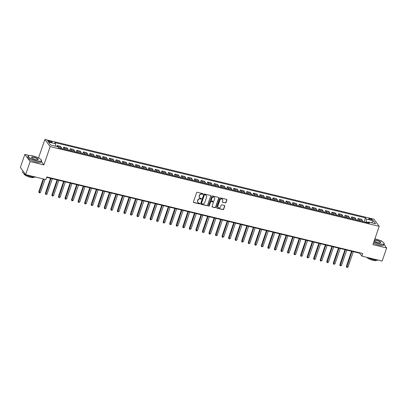 <?xml version="1.0" encoding="UTF-8"?>
<svg xmlns="http://www.w3.org/2000/svg" width="407" height="407" viewBox="0 0 407 407"><rect width="100%" height="100%" fill="white"/><g stroke="black" fill="none" stroke-linecap="round" stroke-linejoin="round"><path stroke-width="0.61" d="M203.012 194.047A0.392 0.356 143.5 0 0 202.778 193.6L197.319 192.277A0.56 0.509 143.5 0 0 196.627 192.664L193.447 201.903A0.56 0.509 143.5 0 0 193.783 202.538L199.242 203.861A0.392 0.356 143.5 0 0 199.684 203.271A0.392 0.356 143.5 0 0 199.491 203.144L198.784 202.971A1.796 1.628 143.5 0 1 197.705 200.931L197.97 200.163A1.796 1.628 143.5 0 1 200.183 198.916L200.885 199.089A0.392 0.356 143.5 0 0 201.328 198.499A0.392 0.356 143.5 0 0 201.134 198.372L200.427 198.199A1.796 1.628 143.5 0 1 199.349 196.159L199.613 195.391A1.796 1.628 143.5 0 1 201.826 194.144L202.528 194.317A0.392 0.356 143.5 0 0 203.012 194.047M199.481 197.527A1.796 1.628 143.5 0 1 199.206 195.965L199.471 195.197A1.796 1.628 143.5 0 1 201.679 193.951L202.386 194.124A0.392 0.356 143.5 0 0 202.879 193.64M193.452 202.254A0.56 0.509 143.5 0 0 193.64 202.345L199.099 203.668A0.392 0.356 143.5 0 0 199.593 203.185M197.838 202.299A1.796 1.628 143.5 0 1 197.563 200.737L197.827 199.969A1.796 1.628 143.5 0 1 200.035 198.723L200.743 198.896A0.392 0.356 143.5 0 0 201.236 198.413M370.085 218.645A1.832 0.468 19 0 0 368.813 218.671A1.832 0.468 19 0 0 371.001 219.882A1.832 0.468 19 0 0 372.273 219.861A1.832 0.468 19 0 0 370.085 218.645M225.285 202.971A0.56 0.509 143.5 0 0 225.977 202.584L226.867 199.995A0.56 0.509 143.5 0 0 226.531 199.354L220.467 197.883A0.56 0.509 143.5 0 0 219.775 198.275L216.595 207.514A0.56 0.509 143.5 0 0 216.931 208.15L222.995 209.62A0.56 0.509 143.5 0 0 223.687 209.229L224.766 206.1A0.56 0.509 143.5 0 0 224.43 205.464L221.835 204.833A0.56 0.509 143.5 0 0 221.143 205.22L220.609 206.776A1.501 1.363 143.5 0 1 218.025 207.331A1.501 1.363 143.5 0 1 217.857 206.11L219.953 200.025A1.501 1.363 143.5 0 1 222.537 199.466A1.501 1.363 143.5 0 1 222.7 200.692L222.354 201.709A0.56 0.509 143.5 0 0 222.69 202.345L225.142 202.778A0.56 0.509 143.5 0 0 225.834 202.391L226.724 199.801A0.56 0.509 143.5 0 0 226.719 199.445M372.909 244.638L386.65 247.97L382.148 261.04L361.864 256.125L362.764 253.51L46.83 176.943L45.93 179.553L25.641 174.639L30.143 161.569L43.885 164.901L50.183 146.601L379.207 226.343L372.909 244.638M210.887 196.118A0.56 0.509 143.5 0 0 210.551 195.482L204.487 194.012A0.56 0.509 143.5 0 0 203.795 194.404L200.615 203.637A0.56 0.509 143.5 0 0 200.951 204.278L207.015 205.744A0.56 0.509 143.5 0 0 207.707 205.357L210.745 195.925A0.56 0.509 143.5 0 0 210.74 195.574M212.479 195.95L218.539 197.42A0.56 0.509 143.5 0 1 218.88 198.056L215.695 207.295A0.56 0.509 143.5 0 1 215.008 207.682L212.413 207.051A0.56 0.509 143.5 0 1 212.072 206.415L213.365 202.671A0.56 0.509 143.5 0 0 213.029 202.03L211.304 201.613A0.56 0.509 143.5 0 0 210.617 202.004L209.274 205.901A0.392 0.356 143.5 0 1 208.598 206.049A0.392 0.356 143.5 0 1 208.552 205.728L211.788 196.337A0.56 0.509 143.5 0 1 212.479 195.95M49.766 142.018L50.916 142.292A1.77 0.453 19 0 0 52.147 142.272A1.77 0.453 19 0 0 50.03 141.092L48.876 140.817A1.77 0.453 19 0 0 47.644 140.837A1.77 0.453 19 0 0 49.766 142.018M50.183 146.601L44.892 139.438L373.916 219.175L379.207 226.343M364.046 221.912L365.435 217.877L54.736 142.577L55.601 143.747L48.53 142.033L50.733 145.014L57.804 146.729L58.669 147.899L369.368 223.199L368.503 222.029L367.74 222.807M365.435 217.877L366.3 219.047L373.367 220.762L375.569 223.743L368.503 222.029M29.563 155.545L24.852 154.406L30.143 161.569M24.852 154.406L20.35 167.475L25.641 174.639M386.65 247.97L384.035 244.429M381.72 241.295L381.359 240.807L380.092 240.496M38.909 158.16L37.459 157.458M38.594 157.733L44.892 139.438M46.688 177.355L359.717 253.22L361.864 256.125M368.142 222.395L366.152 221.912L365.99 222.38M359.859 252.803L359.717 253.22M55.601 143.747L55.474 146.164M56.792 146.484L57.117 145.533L57.982 146.703A2.289 0.768 103.6 0 1 58.155 147.207M61.584 148.606A2.289 0.768 103.6 0 0 61.386 147.527L60.521 146.357L57.117 145.533M63.029 148.957L63.665 147.12L64.53 148.29A2.289 0.768 103.6 0 1 64.723 149.369M68.127 150.193A2.289 0.768 103.6 0 0 67.933 149.115L67.063 147.945L63.665 147.12M69.572 150.544L70.208 148.703L71.072 149.878A2.289 0.768 103.6 0 1 71.271 150.956M74.674 151.78A2.289 0.768 103.6 0 0 74.476 150.702L73.611 149.532L70.208 148.703M76.119 152.132L76.75 150.29L77.615 151.46A2.289 0.768 103.6 0 1 77.813 152.539M81.217 153.368A2.289 0.768 103.6 0 0 81.018 152.289L80.154 151.114L76.75 150.29M82.662 153.714L83.293 151.877L84.157 153.047A2.289 0.768 103.6 0 1 84.356 154.126M87.759 154.95A2.289 0.768 103.6 0 0 87.561 153.871L86.696 152.701L83.293 151.877M89.204 155.301L89.84 153.464L90.705 154.635A2.289 0.768 103.6 0 1 90.898 155.713M94.302 156.537A2.289 0.768 103.6 0 0 94.109 155.459L93.239 154.289L89.84 153.464M95.747 156.888L96.383 155.047L97.248 156.222A2.289 0.768 103.6 0 1 97.446 157.3M100.85 158.125A2.289 0.768 103.6 0 0 100.651 157.046L99.786 155.871L96.383 155.047M102.294 158.476L102.925 156.634L103.79 157.804A2.289 0.768 103.6 0 1 103.989 158.883M107.392 159.707A2.289 0.768 103.6 0 0 107.194 158.628L106.329 157.458L102.925 156.634M108.837 160.058L109.468 158.221L110.333 159.391A2.289 0.768 103.6 0 1 110.531 160.47M113.935 161.294A2.289 0.768 103.6 0 0 113.736 160.216L112.871 159.045L109.468 158.221M115.379 161.645L116.015 159.809L116.88 160.979A2.289 0.768 103.6 0 1 117.074 162.057M120.477 162.881A2.289 0.768 103.6 0 0 120.284 161.803L119.414 160.633L116.015 159.809M121.922 163.232L122.558 161.391L123.423 162.566A2.289 0.768 103.6 0 1 123.621 163.645M127.025 164.469A2.289 0.768 103.6 0 0 126.826 163.39L125.961 162.215L122.558 161.391M128.47 164.815L129.1 162.978L129.965 164.148A2.289 0.768 103.6 0 1 130.164 165.227M133.567 166.051A2.289 0.768 103.6 0 0 133.369 164.972L132.504 163.802L129.1 162.978M135.012 166.402L135.643 164.565L136.508 165.735A2.289 0.768 103.6 0 1 136.706 166.814M140.11 167.638A2.289 0.768 103.6 0 0 139.911 166.56L139.046 165.39L135.643 164.565M141.555 167.989L142.191 166.148L143.055 167.323A2.289 0.768 103.6 0 1 143.249 168.401M146.652 169.226A2.289 0.768 103.6 0 0 146.459 168.147L145.589 166.977L142.191 166.148M148.097 169.577L148.733 167.735L149.598 168.905A2.289 0.768 103.6 0 1 149.796 169.984M153.2 170.813A2.289 0.768 103.6 0 0 153.001 169.734L152.137 168.559L148.733 167.735M154.645 171.159L155.276 169.322L156.14 170.492A2.289 0.768 103.6 0 1 156.339 171.571M159.742 172.395A2.289 0.768 103.6 0 0 159.544 171.316L158.679 170.146L155.276 169.322M161.187 172.746L161.818 170.909L162.683 172.08A2.289 0.768 103.6 0 1 162.881 173.158M166.285 173.982A2.289 0.768 103.6 0 0 166.087 172.904L165.222 171.734L161.818 170.909M167.73 174.333L168.366 172.492L169.231 173.667A2.289 0.768 103.6 0 1 169.424 174.745M172.827 175.57A2.289 0.768 103.6 0 0 172.634 174.491L171.764 173.316L168.366 172.492M174.272 175.921L174.908 174.079L175.773 175.249A2.289 0.768 103.6 0 1 175.972 176.328M179.375 177.152A2.289 0.768 103.6 0 0 179.177 176.073L178.312 174.903L174.908 174.079M180.82 177.503L181.451 175.666L182.316 176.836A2.289 0.768 103.6 0 1 182.514 177.915M185.918 178.739A2.289 0.768 103.6 0 0 185.719 177.661L184.854 176.49L181.451 175.666M187.362 179.09L187.993 177.254L188.858 178.424A2.289 0.768 103.6 0 1 189.057 179.502M192.46 180.326A2.289 0.768 103.6 0 0 192.262 179.248L191.397 178.078L187.993 177.254M193.905 180.677L194.541 178.836L195.406 180.011A2.289 0.768 103.6 0 1 195.599 181.09M199.003 181.914A2.289 0.768 103.6 0 0 198.809 180.835L197.939 179.66L194.541 178.836M200.448 182.265L201.083 180.423L201.948 181.593A2.289 0.768 103.6 0 1 202.147 182.672M205.55 183.496A2.289 0.768 103.6 0 0 205.352 182.417L204.487 181.247L201.083 180.423M206.995 183.847L207.626 182.01L208.491 183.181A2.289 0.768 103.6 0 1 208.689 184.259M212.093 185.083A2.289 0.768 103.6 0 0 211.894 184.005L211.03 182.835L207.626 182.01M213.538 185.434L214.168 183.593L215.033 184.768A2.289 0.768 103.6 0 1 215.232 185.846M218.635 186.671A2.289 0.768 103.6 0 0 218.437 185.592L217.572 184.422L214.168 183.593M220.08 187.022L220.716 185.18L221.581 186.35A2.289 0.768 103.6 0 1 221.774 187.429M225.178 188.258A2.289 0.768 103.6 0 0 224.985 187.179L224.115 186.004L220.716 185.18M226.623 188.604L227.259 186.767L228.124 187.937A2.289 0.768 103.6 0 1 228.322 189.016M231.725 189.84A2.289 0.768 103.6 0 0 231.527 188.762L230.662 187.591L227.259 186.767M233.17 190.191L233.801 188.355L234.666 189.525A2.289 0.768 103.6 0 1 234.864 190.603M238.268 191.427A2.289 0.768 103.6 0 0 238.07 190.349L237.205 189.179L233.801 188.355M239.713 191.778L240.344 189.937L241.214 191.112A2.289 0.768 103.6 0 1 241.407 192.19M244.811 193.015A2.289 0.768 103.6 0 0 244.612 191.936L243.747 190.761L240.344 189.937M246.255 193.366L246.891 191.524L247.756 192.694A2.289 0.768 103.6 0 1 247.955 193.773M251.353 194.597A2.289 0.768 103.6 0 0 251.16 193.518L250.295 192.348L246.891 191.524M252.798 194.948L253.434 193.111L254.299 194.281A2.289 0.768 103.6 0 1 254.497 195.36M257.901 196.184A2.289 0.768 103.6 0 0 257.702 195.106L256.837 193.936L253.434 193.111M259.345 196.535L259.976 194.699L260.841 195.869A2.289 0.768 103.6 0 1 261.04 196.947M264.443 197.771A2.289 0.768 103.6 0 0 264.245 196.693L263.38 195.523L259.976 194.699M265.888 198.123L266.519 196.281L267.389 197.456A2.289 0.768 103.6 0 1 267.582 198.535M270.986 199.359A2.289 0.768 103.6 0 0 270.787 198.28L269.922 197.105L266.519 196.281M272.431 199.71L273.066 197.868L273.931 199.038A2.289 0.768 103.6 0 1 274.13 200.117M277.528 200.941A2.289 0.768 103.6 0 0 277.335 199.862L276.47 198.692L273.066 197.868M278.973 201.292L279.609 199.455L280.474 200.626A2.289 0.768 103.6 0 1 280.672 201.704M284.076 202.528A2.289 0.768 103.6 0 0 283.877 201.45L283.013 200.28L279.609 199.455M285.521 202.879L286.152 201.038L287.016 202.213A2.289 0.768 103.6 0 1 287.215 203.291M290.618 204.116A2.289 0.768 103.6 0 0 290.42 203.037L289.555 201.867L286.152 201.038M292.063 204.467L292.694 202.625L293.564 203.795A2.289 0.768 103.6 0 1 293.757 204.874M297.161 205.703A2.289 0.768 103.6 0 0 296.962 204.624L296.098 203.449L292.694 202.625M298.606 206.049L299.242 204.212L300.107 205.382A2.289 0.768 103.6 0 1 300.305 206.461M303.703 207.285A2.289 0.768 103.6 0 0 303.51 206.207L302.645 205.036L299.242 204.212M305.148 207.636L305.784 205.8L306.649 206.97A2.289 0.768 103.6 0 1 306.847 208.048M310.251 208.872A2.289 0.768 103.6 0 0 310.053 207.794L309.188 206.624L305.784 205.8M311.696 209.223L312.327 207.382L313.192 208.557A2.289 0.768 103.6 0 1 313.39 209.636M316.794 210.46A2.289 0.768 103.6 0 0 316.595 209.381L315.73 208.206L312.327 207.382M318.238 210.811L318.869 208.969L319.739 210.139A2.289 0.768 103.6 0 1 319.933 211.218M323.336 212.047A2.289 0.768 103.6 0 0 323.138 210.963L322.273 209.793L318.869 208.969M324.781 212.393L325.417 210.556L326.282 211.726A2.289 0.768 103.6 0 1 326.48 212.805M329.879 213.629A2.289 0.768 103.6 0 0 329.685 212.551L328.82 211.381L325.417 210.556M331.323 213.98L331.959 212.144L332.824 213.314A2.289 0.768 103.6 0 1 333.023 214.392M336.426 215.217A2.289 0.768 103.6 0 0 336.228 214.138L335.363 212.968L331.959 212.144M337.871 215.568L338.502 213.726L339.367 214.901A2.289 0.768 103.6 0 1 339.565 215.98M342.969 216.804A2.289 0.768 103.6 0 0 342.77 215.725L341.905 214.55L338.502 213.726M344.414 217.155L345.044 215.313L345.914 216.483A2.289 0.768 103.6 0 1 346.108 217.562M349.511 218.386A2.289 0.768 103.6 0 0 349.313 217.307L348.448 216.137L345.044 215.313M350.956 218.737L351.592 216.9L352.457 218.071A2.289 0.768 103.6 0 1 352.655 219.149M356.054 219.973A2.289 0.768 103.6 0 0 355.86 218.895L354.996 217.725L351.592 216.9M357.504 220.324L358.135 218.483L358.999 219.658A2.289 0.768 103.6 0 1 359.198 220.736M362.601 221.561A2.289 0.768 103.6 0 0 362.403 220.482L361.538 219.312L358.135 218.483M366.152 221.912L366.3 219.047M373.367 220.762L371.474 222.751M43.885 164.901L41.366 161.487M200.62 203.988A0.56 0.509 143.5 0 0 200.809 204.085L206.873 205.55A0.56 0.509 143.5 0 0 207.565 205.164L210.745 195.925M204.802 194.867A0.392 0.356 143.5 0 0 204.319 195.141L201.531 203.251A0.392 0.356 143.5 0 0 201.765 203.693L202.508 203.876A1.796 1.628 143.5 0 0 204.721 202.63L206.629 197.09A1.796 1.628 143.5 0 0 205.55 195.05L204.66 194.673A0.392 0.356 143.5 0 0 204.177 194.948L204.319 195.141M201.521 203.459A0.392 0.356 143.5 0 1 201.389 203.057L204.177 194.948M206.354 195.528A1.796 1.628 143.5 0 0 205.408 194.856L205.55 195.05M204.66 194.673L205.408 194.856M212.078 206.766A0.56 0.509 143.5 0 0 212.271 206.858L214.865 207.489A0.56 0.509 143.5 0 0 215.552 207.102L218.737 197.863A0.56 0.509 143.5 0 0 218.732 197.512M213.217 202.126A0.56 0.509 143.5 0 0 212.886 201.836L211.162 201.419A0.56 0.509 143.5 0 0 210.47 201.811L209.274 205.901M208.542 205.937A0.392 0.356 143.5 0 0 209.127 205.708M214.703 198.784A1.501 1.363 143.5 0 0 213.141 197.069A1.501 1.363 143.5 0 0 211.955 198.117L211.218 200.259A0.56 0.509 143.5 0 0 211.554 200.895L213.273 201.312A0.56 0.509 143.5 0 0 213.965 200.926L214.703 198.784M214.458 197.466A1.501 1.363 143.5 0 0 211.813 197.924L211.955 198.117M211.218 200.61A0.56 0.509 143.5 0 1 211.075 200.066L211.813 197.924M222.359 202.06A0.56 0.509 143.5 0 0 222.548 202.152L225.142 202.778M222.461 199.374A1.501 1.363 143.5 0 0 219.811 199.832L219.953 200.025M217.959 207.234A1.501 1.363 143.5 0 1 217.714 205.917L219.811 199.832M216.6 207.865A0.56 0.509 143.5 0 0 216.789 207.957L222.853 209.427A0.56 0.509 143.5 0 0 223.545 209.035L224.623 205.906A0.56 0.509 143.5 0 0 224.618 205.555M43.218 178.897L38.782 191.783L39.138 192.272L40.451 192.587L45.014 179.334M43.702 179.014L39.189 192.898L38.782 191.783M40.451 192.587L39.189 192.898M50.519 178.281L45.325 193.371L45.686 193.854L46.993 194.175L52.315 178.719M51.007 178.403L45.737 194.485L45.325 193.371M46.993 194.175L45.737 194.485M57.066 179.869L51.872 194.958L52.228 195.441L53.536 195.757L58.857 180.306M57.55 179.986L52.279 196.072L51.872 194.958M53.536 195.757L52.279 196.072M63.609 181.456L58.415 196.545L58.771 197.029L60.078 197.344L65.4 181.888M64.092 181.573L58.822 197.654L58.415 196.545M60.078 197.344L58.822 197.654M70.152 183.043L64.957 198.128L65.313 198.611L66.626 198.931L71.947 183.476M70.635 183.16L65.364 199.242L64.957 198.128M66.626 198.931L65.364 199.242M33.14 155.998A6.975 1.776 19 0 0 28.673 155.728A6.975 1.776 19 0 0 30.001 158.064A6.975 1.776 19 0 0 36.63 160.724A6.975 1.776 19 0 0 41.397 160.109A6.975 1.776 19 0 0 33.14 155.998M41.443 160.205A7.148 1.821 -161 0 1 41.504 160.307A7.148 1.821 -161 0 1 41.585 160.841A7.148 1.821 -161 0 1 36.615 160.938A7.148 1.821 -161 0 1 28.073 156.191A7.148 1.821 -161 0 1 28.465 155.82A7.148 1.821 -161 0 1 28.576 155.774M34.01 157.178A3.49 0.89 -161 0 1 37.322 158.506A3.49 0.89 -161 0 1 37.988 159.676A3.49 0.89 -161 0 1 35.755 159.539A3.49 0.89 -161 0 1 31.624 157.484A3.49 0.89 -161 0 1 34.01 157.178M37.871 159.717A3.317 0.845 19 0 0 37.963 159.595A3.317 0.845 19 0 0 34 157.392A3.317 0.845 19 0 0 31.695 157.438A3.317 0.845 19 0 0 31.695 157.59M35.618 177.055A7.148 1.821 -161 0 1 31.181 176.724A7.148 1.821 -161 0 1 22.634 171.978L22.965 171.016M33.847 177.177L33.842 177.182A5.143 1.307 -161 0 1 30.266 177.254A5.143 1.307 -161 0 1 24.115 173.835L24.115 173.825M41.585 160.841L41.188 161.996A7.148 1.821 -161 0 1 36.223 162.088A7.148 1.821 -161 0 1 27.676 157.341L28.073 156.191M373.885 241.804A6.975 1.776 19 0 0 379.263 243.762A6.975 1.776 19 0 0 384.035 243.147A6.975 1.776 19 0 0 375.773 239.036A6.975 1.776 19 0 0 374.903 238.843M384.081 243.244A7.148 1.821 -161 0 1 384.137 243.345A7.148 1.821 -161 0 1 384.223 243.885A7.148 1.821 -161 0 1 379.253 243.976A7.148 1.821 -161 0 1 373.814 242.007M374.486 240.054A3.49 0.89 -161 0 1 376.643 240.216A3.49 0.89 -161 0 1 379.96 241.544A3.49 0.89 -161 0 1 380.621 242.714A3.49 0.89 -161 0 1 378.388 242.582A3.49 0.89 -161 0 1 374.303 240.593M380.504 242.755A3.317 0.845 19 0 0 380.601 242.633A3.317 0.845 19 0 0 376.633 240.43A3.317 0.845 19 0 0 374.364 240.41M378.256 260.093A7.148 1.821 -161 0 1 373.814 259.763A7.148 1.821 -161 0 1 368.035 257.621M376.48 260.215L376.48 260.221A5.143 1.307 -161 0 1 372.898 260.292A5.143 1.307 -161 0 1 366.849 257.331M384.223 243.885L383.826 245.034A7.148 1.821 -161 0 1 378.856 245.126A7.148 1.821 -161 0 1 373.417 243.157M76.694 184.625L71.5 199.715L71.861 200.198L73.168 200.519L78.49 185.063M77.182 184.742L71.912 200.829L71.5 199.715M73.168 200.519L71.912 200.829M83.242 186.213L78.047 201.302L78.403 201.786L79.711 202.101L85.032 186.645M83.725 186.33L78.454 202.416L78.047 201.302M79.711 202.101L78.454 202.416M89.784 187.8L84.59 202.884L84.946 203.373L86.253 203.688L91.575 188.232M90.268 187.917L84.997 203.999L84.59 202.884M86.253 203.688L84.997 203.999M96.327 189.387L91.132 204.472L91.489 204.955L92.801 205.276L98.123 189.82M96.81 189.504L91.539 205.586L91.132 204.472M92.801 205.276L91.539 205.586M102.869 190.969L97.675 206.059L98.036 206.542L99.344 206.858L104.665 191.407M103.358 191.087L98.087 207.173L97.675 206.059M99.344 206.858L98.087 207.173M109.417 192.557L104.223 207.646L104.579 208.13L105.886 208.445L111.208 192.989M109.9 192.674L104.63 208.76L104.223 207.646M105.886 208.445L104.63 208.76M115.959 194.144L110.765 209.229L111.121 209.717L112.429 210.032L117.75 194.577M116.443 194.261L111.172 210.343L110.765 209.229M112.429 210.032L111.172 210.343M122.502 195.726L117.308 210.816L117.664 211.299L118.976 211.62L124.298 196.164M122.985 195.848L117.715 211.93L117.308 210.816M118.976 211.62L117.715 211.93M129.05 197.314L123.85 212.403L124.211 212.886L125.519 213.202L130.84 197.751M129.533 197.431L124.262 213.517L123.85 212.403M125.519 213.202L124.262 213.517M135.592 198.901L130.398 213.99L130.754 214.474L132.061 214.789L137.383 199.333M136.075 199.018L130.805 215.1L130.398 213.99M132.061 214.789L130.805 215.1M142.135 200.488L136.94 215.573L137.296 216.056L138.604 216.376L143.925 200.921M142.618 200.605L137.347 216.687L136.94 215.573M138.604 216.376L137.347 216.687M148.677 202.07L143.483 217.16L143.839 217.643L145.151 217.964L150.473 202.508M149.16 202.187L143.89 218.274L143.483 217.16M145.151 217.964L143.89 218.274M155.225 203.658L150.025 218.747L150.387 219.231L151.694 219.546L157.016 204.095M155.708 203.775L150.437 219.861L150.025 218.747M151.694 219.546L150.437 219.861M161.767 205.245L156.573 220.329L156.929 220.818L158.237 221.133L163.558 205.677M162.251 205.362L156.98 221.444L156.573 220.329M158.237 221.133L156.98 221.444M168.31 206.832L163.115 221.917L163.472 222.4L164.779 222.721L170.101 207.265M168.793 206.949L163.522 223.031L163.115 221.917M164.779 222.721L163.522 223.031M174.852 208.415L169.658 223.504L170.014 223.987L171.327 224.303L176.648 208.852M175.336 208.532L170.07 224.618L169.658 223.504M171.327 224.303L170.07 224.618M181.4 210.002L176.2 225.091L176.562 225.575L177.869 225.89L183.191 210.434M181.883 210.119L176.613 226.206L176.2 225.091M177.869 225.89L176.613 226.206M187.942 211.589L182.748 226.674L183.104 227.162L184.412 227.477L189.733 212.022M188.426 211.706L183.155 227.788L182.748 226.674M184.412 227.477L183.155 227.788M194.485 213.171L189.291 228.261L189.647 228.744L190.954 229.065L196.276 213.609M194.968 213.293L189.698 229.375L189.291 228.261M190.954 229.065L189.698 229.375M201.027 214.759L195.833 229.848L196.189 230.331L197.502 230.647L202.823 215.196M201.511 214.876L196.245 230.962L195.833 229.848M197.502 230.647L196.245 230.962M207.575 216.346L202.376 231.435L202.737 231.919L204.044 232.234L209.366 216.778M208.058 216.463L202.788 232.55L202.376 231.435M204.044 232.234L202.788 232.55M214.118 217.933L208.923 233.018L209.279 233.501L210.587 233.822L215.908 218.366M214.601 218.05L209.33 234.132L208.923 233.018M210.587 233.822L209.33 234.132M220.66 219.515L215.466 234.605L215.822 235.088L217.129 235.409L222.451 219.953M221.143 219.632L215.873 235.719L215.466 234.605M217.129 235.409L215.873 235.719M227.203 221.103L222.008 236.192L222.364 236.676L223.677 236.991L228.999 221.54M227.686 221.22L222.42 237.306L222.008 236.192M223.677 236.991L222.42 237.306M233.75 222.69L228.551 237.78L228.912 238.263L230.22 238.578L235.541 223.122M234.234 222.807L228.963 238.889L228.551 237.78M230.22 238.578L228.963 238.889M240.293 224.277L235.098 239.362L235.455 239.845L236.762 240.166L242.084 224.71M240.776 224.394L235.505 240.476L235.098 239.362M236.762 240.166L235.505 240.476M246.835 225.86L241.641 240.949L241.997 241.432L243.305 241.748L248.626 226.297M247.319 225.977L242.048 242.063L241.641 240.949M243.305 241.748L242.048 242.063M253.378 227.447L248.184 242.536L248.54 243.02L249.852 243.335L255.174 227.879M253.861 227.564L248.596 243.651L248.184 242.536M249.852 243.335L248.596 243.651M259.925 229.034L254.726 244.119L255.087 244.607L256.395 244.922L261.716 229.467M260.409 229.151L255.138 245.233L254.726 244.119M256.395 244.922L255.138 245.233M266.468 230.621L261.274 245.706L261.63 246.189L262.937 246.51L268.259 231.054M266.951 230.738L261.681 246.82L261.274 245.706M262.937 246.51L261.681 246.82M273.011 232.204L267.816 247.293L268.172 247.777L269.48 248.092L274.801 232.641M273.494 232.321L268.223 248.407L267.816 247.293M269.48 248.092L268.223 248.407M279.553 233.791L274.359 248.881L274.715 249.364L276.027 249.679L281.349 234.223M280.036 233.908L274.771 249.995L274.359 248.881M276.027 249.679L274.771 249.995M286.101 235.378L280.901 250.463L281.262 250.946L282.57 251.267L287.891 235.811M286.584 235.495L281.313 251.577L280.901 250.463M282.57 251.267L281.313 251.577M292.643 236.96L287.449 252.05L287.805 252.533L289.112 252.854L294.434 237.398M293.126 237.078L287.856 253.164L287.449 252.05M289.112 252.854L287.856 253.164M299.186 238.548L293.991 253.637L294.347 254.121L295.655 254.436L300.977 238.985M299.669 238.665L294.398 254.751L293.991 253.637M295.655 254.436L294.398 254.751M305.728 240.135L300.534 255.225L300.89 255.708L302.203 256.023L307.524 240.568M306.212 240.252L300.946 256.334L300.534 255.225M302.203 256.023L300.946 256.334M312.276 241.722L307.076 256.807L307.438 257.29L308.745 257.611L314.067 242.155M312.759 241.839L307.488 257.921L307.076 256.807M308.745 257.611L307.488 257.921M318.818 243.305L313.624 258.394L313.98 258.877L315.288 259.193L320.609 243.742M319.302 243.422L314.031 259.508L313.624 258.394M315.288 259.193L314.031 259.508M325.361 244.892L320.167 259.981L320.523 260.465L321.835 260.78L327.152 245.324M325.844 245.009L320.574 261.096L320.167 259.981M321.835 260.78L320.574 261.096M331.903 246.479L326.709 261.564L327.07 262.052L328.378 262.367L333.699 246.912M332.387 246.596L327.121 262.678L326.709 261.564M328.378 262.367L327.121 262.678M338.451 248.067L333.252 263.151L333.613 263.634L334.92 263.955L340.242 248.499M338.934 248.184L333.664 264.265L333.252 263.151M334.92 263.955L333.664 264.265M344.994 249.649L339.799 264.738L340.155 265.222L341.463 265.537L346.784 250.086M345.477 249.766L340.206 265.852L339.799 264.738M341.463 265.537L340.206 265.852M351.536 251.236L346.342 266.326L346.698 266.809L348.01 267.124L353.332 251.668M352.019 251.353L346.749 267.44L346.342 266.326M348.01 267.124L346.749 267.44M61.386 147.527L57.982 146.703M67.933 149.115L64.53 148.29M74.476 150.702L71.072 149.878M81.018 152.289L77.615 151.46M87.561 153.871L84.157 153.047M94.109 155.459L90.705 154.635M100.651 157.046L97.248 156.222M107.194 158.628L103.79 157.804M113.736 160.216L110.333 159.391M120.284 161.803L116.88 160.979M126.826 163.39L123.423 162.566M133.369 164.972L129.965 164.148M139.911 166.56L136.508 165.735M146.459 168.147L143.055 167.323M153.001 169.734L149.598 168.905M159.544 171.316L156.14 170.492M166.087 172.904L162.683 172.08M172.634 174.491L169.231 173.667M179.177 176.073L175.773 175.249M185.719 177.661L182.316 176.836M192.262 179.248L188.858 178.424M198.809 180.835L195.406 180.011M205.352 182.417L201.948 181.593M211.894 184.005L208.491 183.181M218.437 185.592L215.033 184.768M224.985 187.179L221.581 186.35M231.527 188.762L228.124 187.937M238.07 190.349L234.666 189.525M244.612 191.936L241.214 191.112M251.16 193.518L247.756 192.694M257.702 195.106L254.299 194.281M264.245 196.693L260.841 195.869M270.787 198.28L267.389 197.456M277.335 199.862L273.931 199.038M283.877 201.45L280.474 200.626M290.42 203.037L287.016 202.213M296.962 204.624L293.564 203.795M303.51 206.207L300.107 205.382M310.053 207.794L306.649 206.97M316.595 209.381L313.192 208.557M323.138 210.963L319.739 210.139M329.685 212.551L326.282 211.726M336.228 214.138L332.824 213.314M342.77 215.725L339.367 214.901M349.313 217.307L345.914 216.483M355.86 218.895L352.457 218.071M362.403 220.482L358.999 219.658M48.601 141.616L48.876 140.817M49.715 142.002L50.03 141.092"/></g></svg>
